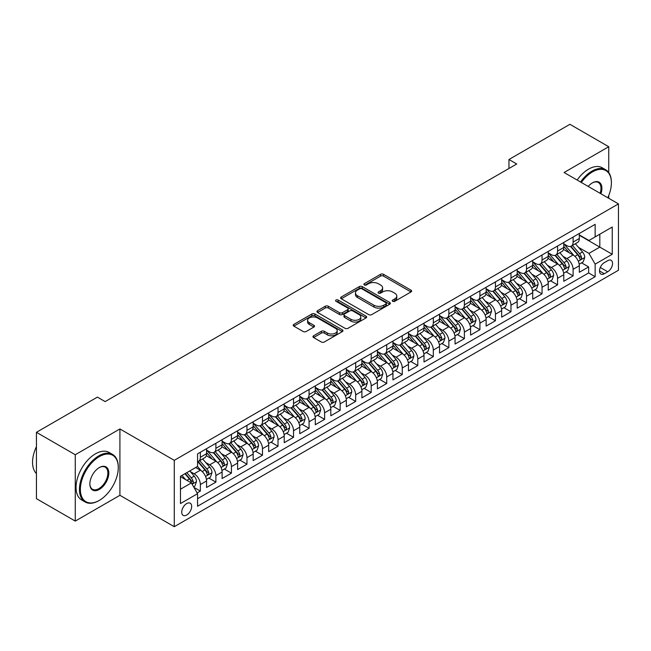 <?xml version="1.0" encoding="UTF-8"?>
<svg xmlns="http://www.w3.org/2000/svg" width="651" height="651" viewBox="0 0 651 651"><rect width="100%" height="100%" fill="white"/><g stroke="black" fill="none" stroke-linecap="round" stroke-linejoin="round"><path stroke-width="0.98" d="M392.675 301.291A1.505 0.871 0 0 0 394.807 301.291L411.009 291.941A2.156 1.245 0 0 0 411.635 291.062A2.156 1.245 0 0 0 411.009 290.183L383.569 274.34A2.156 1.245 0 0 0 380.518 274.34L364.324 283.69A1.505 0.871 0 0 0 363.876 284.308A1.505 0.871 0 0 0 364.324 284.926A1.505 0.871 0 0 0 366.456 284.926L368.547 283.714A6.901 3.979 0 0 1 378.304 283.714L380.591 285.032A6.901 3.979 0 0 1 382.617 287.848A6.901 3.979 0 0 1 380.591 290.663L378.5 291.876A1.505 0.871 0 0 0 378.06 292.494A1.505 0.871 0 0 0 378.5 293.105A1.505 0.871 0 0 0 380.632 293.105L382.731 291.9A6.901 3.979 0 0 1 392.488 291.9L394.775 293.219A6.901 3.979 0 0 1 396.793 296.034A6.901 3.979 0 0 1 394.775 298.85L392.675 300.062A1.505 0.871 0 0 0 392.236 300.681A1.505 0.871 0 0 0 392.675 301.291L392.675 300.062M186.691 515.031A7.031 4.061 120 0 0 191.288 508.838A7.031 4.061 120 0 0 190.206 503.207A7.031 4.061 120 0 0 186.691 503.557A7.031 4.061 120 0 0 182.101 509.749A7.031 4.061 120 0 0 183.175 515.38A7.031 4.061 120 0 0 186.691 515.031M313.595 335.77A2.156 1.245 0 0 0 312.96 336.657A2.156 1.245 0 0 0 313.595 337.535L321.293 341.978A2.156 1.245 0 0 0 324.344 341.978L342.328 331.595A2.156 1.245 0 0 0 342.963 330.708A2.156 1.245 0 0 0 342.328 329.829L314.889 313.985A2.156 1.245 0 0 0 311.845 313.985L293.853 324.377A2.156 1.245 0 0 0 293.219 325.256A2.156 1.245 0 0 0 293.853 326.135L303.154 331.505A2.156 1.245 0 0 0 306.198 331.505L313.896 327.062A2.156 1.245 0 0 0 314.531 326.175A2.156 1.245 0 0 0 313.896 325.297L309.29 322.636A5.769 3.328 0 0 1 307.597 320.284A5.769 3.328 0 0 1 311.162 317.208A5.769 3.328 0 0 1 317.444 317.924L335.509 328.356A5.769 3.328 0 0 1 337.202 330.708A5.769 3.328 0 0 1 333.637 333.784A5.769 3.328 0 0 1 327.355 333.068L324.344 331.326A2.156 1.245 0 0 0 321.293 331.326L313.595 335.77L313.595 337.535M119.914 428.952L75.264 454.732L36.432 432.313L36.432 498.666L75.264 521.085L119.914 495.305L174.273 526.692L174.273 460.338L119.914 428.952L119.914 495.305M608.742 172.564L608.742 146.727L564.091 172.507L618.45 203.893L174.273 460.338M608.742 146.727L569.918 124.308L508.96 159.503L508.96 168.471M36.432 432.313L97.39 397.118L105.153 401.602L516.723 163.987L508.96 159.503M368.702 314.604A2.156 1.245 0 0 0 371.754 314.604L389.737 304.22A2.156 1.245 0 0 0 390.372 303.342A2.156 1.245 0 0 0 389.737 302.463L362.298 286.619A2.156 1.245 0 0 0 359.254 286.619L341.262 297.002A2.156 1.245 0 0 0 340.636 297.881A2.156 1.245 0 0 0 341.262 298.76L368.702 314.604M336.608 301.616A1.505 0.871 0 0 1 338.138 301.836L338.138 300.038L366.033 316.142A2.156 1.245 0 0 1 366.668 317.029A2.156 1.245 0 0 1 366.033 317.908L348.049 328.291A2.156 1.245 0 0 1 344.997 328.291L317.558 312.447L317.558 310.69A2.156 1.245 0 0 0 316.923 311.569A2.156 1.245 0 0 0 317.558 312.447M317.558 310.69L325.256 306.247A2.156 1.245 0 0 1 328.307 306.247L339.431 312.667A2.156 1.245 0 0 0 342.483 312.667L347.593 309.721A2.156 1.245 0 0 0 348.22 308.843A2.156 1.245 0 0 0 347.593 307.964L336.006 301.275A1.505 0.871 0 0 1 335.566 300.656A1.505 0.871 0 0 1 336.494 299.851A1.505 0.871 0 0 1 338.138 300.038M197.139 492.953L200.362 491.09L193.917 487.371M190.247 471.536L194.144 473.79A8.789 5.07 60 0 1 200.362 484.547L206.57 480.959L206.57 487.501L215.888 482.122L208.825 478.046M205.781 462.568L209.679 464.822A8.789 5.07 60 0 1 215.888 475.58L222.105 471.991L222.105 478.542L231.422 473.155L224.359 469.078M221.307 453.601L225.213 455.855A8.789 5.07 60 0 1 231.422 466.612L237.631 463.024L237.631 469.574L246.957 464.196L239.885 460.111M236.842 444.633L240.74 446.887A8.789 5.07 60 0 1 246.957 457.645L253.166 454.056L253.166 460.607L262.483 455.228L255.42 451.143M252.368 435.665L256.274 437.92A8.789 5.07 60 0 1 262.483 448.677L268.692 445.089L268.692 451.639L278.018 446.26L270.946 442.175M267.903 426.698L271.801 428.952A8.789 5.07 60 0 1 278.018 439.71L284.227 436.129L284.227 442.672L293.544 437.293L286.481 433.208M283.437 417.739L287.335 419.985A8.789 5.07 60 0 1 293.544 430.742L299.761 427.162L299.761 433.704L309.079 428.325L302.007 424.249M298.964 408.771L302.861 411.017A8.789 5.07 60 0 1 309.079 421.783L315.287 418.194L315.287 424.737L324.605 419.358L317.542 415.281M314.498 399.804L318.396 402.049A8.789 5.07 60 0 1 324.605 412.815L330.822 409.227L330.822 415.769L340.139 410.39L333.068 406.314M330.024 390.836L333.922 393.09A8.789 5.07 60 0 1 340.139 403.848L346.348 400.259L346.348 406.802L355.666 401.423L348.602 397.346M345.559 381.868L349.457 384.123A8.789 5.07 60 0 1 355.666 394.88L361.883 391.292L361.883 397.842L371.2 392.455L364.137 388.378M361.085 372.901L364.983 375.155A8.789 5.07 60 0 1 371.2 385.913L377.409 382.324L377.409 388.875L386.727 383.496L379.663 379.411M376.62 363.933L380.518 366.188A8.789 5.07 60 0 1 386.727 376.945L392.944 373.357L392.944 379.907L402.261 374.528L395.198 370.443M392.146 354.966L396.052 357.22A8.789 5.07 60 0 1 402.261 367.978L408.47 364.389L408.47 370.94L417.796 365.561L410.724 361.476M407.681 345.998L411.578 348.252A8.789 5.07 60 0 1 417.796 359.01L424.004 355.43L424.004 361.972L433.322 356.593L426.259 352.508M423.207 337.039L427.113 339.285A8.789 5.07 60 0 1 433.322 350.043L439.539 346.462L439.539 353.005L448.856 347.626L441.785 343.549M438.741 328.071L442.639 330.317A8.789 5.07 60 0 1 448.856 341.083L455.065 337.495L455.065 344.037L464.383 338.658L457.319 334.581M454.276 319.104L458.174 321.35A8.789 5.07 60 0 1 464.383 332.116L470.6 328.527L470.6 335.07L479.917 329.691L472.846 325.614M469.802 310.136L473.7 312.382A8.789 5.07 60 0 1 479.917 323.148L486.126 319.56L486.126 326.102L495.444 320.723L488.38 316.646M485.337 301.169L489.235 303.423A8.789 5.07 60 0 1 495.444 314.181L501.661 310.592L501.661 317.143L510.978 311.756L503.907 307.679M500.863 292.201L504.761 294.455A8.789 5.07 60 0 1 510.978 305.213L517.187 301.625L517.187 308.175L526.504 302.788L519.441 298.711M516.398 283.234L520.295 285.488A8.789 5.07 60 0 1 526.504 296.246L532.721 292.657L532.721 299.208L542.039 293.829L534.976 289.744M531.924 274.266L535.83 276.52A8.789 5.07 60 0 1 542.039 287.278L548.248 283.69L548.248 290.24L557.565 284.861L550.502 280.776M547.458 265.299L551.356 267.553A8.789 5.07 60 0 1 557.565 278.311L563.782 274.73L563.782 281.273L573.1 275.894L573.1 269.343A8.789 5.07 -120 0 0 566.891 258.585L562.985 256.331M566.036 271.809L573.1 275.894M206.57 480.959A8.789 5.07 -120 0 0 200.362 470.201L195.699 467.508M222.105 471.991A8.789 5.07 -120 0 0 215.888 461.233L206.286 455.684M237.631 463.024A8.789 5.07 -120 0 0 231.422 452.266L221.82 446.724M253.166 454.056A8.789 5.07 -120 0 0 246.957 443.298L237.346 437.757M268.692 445.089A8.789 5.07 -120 0 0 262.483 434.331L252.881 428.789M284.227 436.129A8.789 5.07 -120 0 0 278.018 425.363L268.407 419.822M299.761 427.162A8.789 5.07 -120 0 0 293.544 416.396L283.942 410.854M315.287 418.194A8.789 5.07 -120 0 0 309.079 407.436L299.468 401.887M330.822 409.227A8.789 5.07 -120 0 0 324.605 398.469L315.003 392.919M346.348 400.259A8.789 5.07 -120 0 0 340.139 389.501L330.537 383.952M361.883 391.292A8.789 5.07 -120 0 0 355.666 380.534L346.063 374.984M377.409 382.324A8.789 5.07 -120 0 0 371.2 371.566L361.598 366.025M392.944 373.357A8.789 5.07 -120 0 0 386.727 362.599L377.124 357.057M408.47 364.389A8.789 5.07 -120 0 0 402.261 353.631L392.659 348.09M424.004 355.43A8.789 5.07 -120 0 0 417.796 344.664L408.185 339.122M439.539 346.462A8.789 5.07 -120 0 0 433.322 335.696L423.72 330.155M455.065 337.495A8.789 5.07 -120 0 0 448.856 326.737L439.246 321.187M470.6 328.527A8.789 5.07 -120 0 0 464.383 317.769L454.78 312.22M486.126 319.56A8.789 5.07 -120 0 0 479.917 308.802L470.307 303.252M501.661 310.592A8.789 5.07 -120 0 0 495.444 299.834L485.841 294.285M517.187 301.625A8.789 5.07 -120 0 0 510.978 290.867L501.376 285.325M532.721 292.657A8.789 5.07 -120 0 0 526.504 281.899L516.902 276.358M548.248 283.69A8.789 5.07 -120 0 0 542.039 272.932L532.437 267.39M563.782 274.73A8.789 5.07 -120 0 0 557.565 263.964L547.963 258.423M607.733 260.652L604.315 262.622A6.811 3.93 120 0 0 599.872 268.619A6.811 3.93 120 0 0 600.914 274.079A6.811 3.93 120 0 0 604.315 273.737L607.733 271.768A6.811 3.93 120 0 0 612.184 265.771A6.811 3.93 120 0 0 611.134 260.31A6.811 3.93 120 0 0 607.733 260.652M174.273 526.692L618.45 270.246L618.45 203.893M180.482 489.21L191.353 482.928L197.562 493.694L197.562 506.242L595.152 276.699L595.152 264.143L588.943 253.385L578.519 247.372M197.562 493.694L180.482 503.557L180.482 476.296L197.562 466.433L197.562 453.877L595.152 224.335L595.152 236.891L612.241 227.02L612.241 254.281L595.152 264.143M206.57 450.118L209.679 451.908A8.789 5.07 60 0 0 214.073 452.339L220.282 448.759A8.789 5.07 -120 0 0 222.105 444.731L222.105 439.71M222.105 441.15L225.213 442.94A8.789 5.07 60 0 0 229.6 443.372L235.817 439.791A8.789 5.07 -120 0 0 237.631 435.763L237.631 430.742M237.631 432.183L240.74 433.973A8.789 5.07 60 0 0 245.134 434.412L251.343 430.824A8.789 5.07 -120 0 0 253.166 426.804L253.166 421.783M253.166 423.215L256.274 425.005A8.789 5.07 60 0 0 260.66 425.445L266.877 421.856A8.789 5.07 -120 0 0 268.692 417.836L268.692 412.815M268.692 414.248L271.801 416.038A8.789 5.07 60 0 0 276.195 416.477L282.404 412.889A8.789 5.07 -120 0 0 284.227 408.869L284.227 403.848M284.227 405.28L287.335 407.07A8.789 5.07 60 0 0 291.729 407.51L297.938 403.921A8.789 5.07 -120 0 0 299.761 399.901L299.761 394.88M299.761 396.313L302.861 398.111A8.789 5.07 60 0 0 307.256 398.542L313.473 394.954A8.789 5.07 -120 0 0 315.287 390.934L315.287 385.913M315.287 387.345L318.396 389.143A8.789 5.07 60 0 0 322.79 389.575L328.999 385.986A8.789 5.07 -120 0 0 330.822 381.966L330.822 376.945M330.822 378.377L333.922 380.176A8.789 5.07 60 0 0 338.317 380.607L344.534 377.019A8.789 5.07 -120 0 0 346.348 372.999L346.348 367.978M346.348 369.41L349.457 371.208A8.789 5.07 60 0 0 353.851 371.64L360.06 368.059A8.789 5.07 -120 0 0 361.883 364.031L361.883 359.01M361.883 360.451L364.983 362.241A8.789 5.07 60 0 0 369.377 362.672L375.594 359.092A8.789 5.07 -120 0 0 377.409 355.064L377.409 350.043M377.409 351.483L380.518 353.273A8.789 5.07 60 0 0 384.912 353.713L391.121 350.124A8.789 5.07 -120 0 0 392.944 346.104L392.944 341.075M392.944 342.516L396.052 344.306A8.789 5.07 60 0 0 400.438 344.745L406.655 341.157A8.789 5.07 -120 0 0 408.47 337.137L408.47 332.116M408.47 333.548L411.578 335.338A8.789 5.07 60 0 0 415.973 335.778L422.182 332.189A8.789 5.07 -120 0 0 424.004 328.169L424.004 323.148M424.004 324.58L427.113 326.371A8.789 5.07 60 0 0 431.499 326.81L437.716 323.221A8.789 5.07 -120 0 0 439.539 319.202L439.539 314.181M439.539 315.613L442.639 317.411A8.789 5.07 60 0 0 447.034 317.843L453.242 314.254A8.789 5.07 -120 0 0 455.065 310.234L455.065 305.213M455.065 306.645L458.174 308.444A8.789 5.07 60 0 0 462.568 308.875L468.777 305.286A8.789 5.07 -120 0 0 470.6 301.267L470.6 296.246M470.6 297.678L473.7 299.476A8.789 5.07 60 0 0 478.094 299.908L484.311 296.319A8.789 5.07 -120 0 0 486.126 292.299L486.126 287.278M486.126 288.71L489.235 290.509A8.789 5.07 60 0 0 493.629 290.94L499.838 287.36A8.789 5.07 -120 0 0 501.661 283.331L501.661 278.311M501.661 279.751L504.761 281.541A8.789 5.07 60 0 0 509.155 281.973L515.372 278.392A8.789 5.07 -120 0 0 517.187 274.364L517.187 269.343M517.187 270.783L520.295 272.574A8.789 5.07 60 0 0 524.69 273.013L530.899 269.424A8.789 5.07 -120 0 0 532.721 265.405L532.721 260.376M532.721 261.816L535.83 263.606A8.789 5.07 60 0 0 540.216 264.046L546.433 260.457A8.789 5.07 -120 0 0 548.248 256.437L548.248 251.416M548.248 252.848L551.356 254.639A8.789 5.07 60 0 0 555.751 255.078L561.959 251.489A8.789 5.07 -120 0 0 563.782 247.47L563.782 242.449M197.562 498.715L588.634 272.932L588.634 266.926L579.309 272.305L579.309 265.763A8.789 5.07 -120 0 0 573.1 254.997L563.497 249.455M563.782 243.881L566.891 245.671A8.789 5.07 -120 0 0 571.277 246.111A8.789 5.07 -120 0 0 573.1 242.091L573.1 237.07M571.277 246.111L577.494 242.522A8.789 5.07 -120 0 0 579.309 238.502L579.309 233.481M200.362 452.266L200.362 457.287A8.789 5.07 60 0 1 198.539 461.307A8.789 5.07 60 0 1 197.562 461.665M198.539 461.307L204.756 457.718A8.789 5.07 -120 0 0 206.57 453.698L206.57 448.677M215.888 443.298L215.888 448.319A8.789 5.07 60 0 1 214.073 452.339M231.422 434.331L231.422 439.352A8.789 5.07 60 0 1 229.6 443.372M246.957 425.363L246.957 430.384A8.789 5.07 60 0 1 245.134 434.412M262.483 416.396L262.483 421.417A8.789 5.07 60 0 1 260.66 425.445M278.018 407.428L278.018 412.457A8.789 5.07 60 0 1 276.195 416.477M293.544 398.469L293.544 403.49A8.789 5.07 60 0 1 291.729 407.51M309.079 389.501L309.079 394.522A8.789 5.07 60 0 1 307.256 398.542M324.605 380.534L324.605 385.555A8.789 5.07 60 0 1 322.79 389.575M340.139 371.566L340.139 376.587A8.789 5.07 60 0 1 338.317 380.607M355.666 362.599L355.666 367.62A8.789 5.07 60 0 1 353.851 371.64M371.2 353.631L371.2 358.652A8.789 5.07 60 0 1 369.377 362.672M386.727 344.664L386.727 349.685A8.789 5.07 60 0 1 384.912 353.713M402.261 335.696L402.261 340.717A8.789 5.07 60 0 1 400.438 344.745M417.796 326.729L417.796 331.758A8.789 5.07 60 0 1 415.973 335.778M433.322 317.769L433.322 322.79A8.789 5.07 60 0 1 431.499 326.81M448.856 308.802L448.856 313.823A8.789 5.07 60 0 1 447.034 317.843M464.383 299.834L464.383 304.855A8.789 5.07 60 0 1 462.568 308.875M479.917 290.867L479.917 295.888A8.789 5.07 60 0 1 478.094 299.908M495.444 281.899L495.444 286.92A8.789 5.07 60 0 1 493.629 290.94M510.978 272.932L510.978 277.953A8.789 5.07 60 0 1 509.155 281.973M526.504 263.964L526.504 268.985A8.789 5.07 60 0 1 524.69 273.013M542.039 254.997L542.039 260.018A8.789 5.07 60 0 1 540.216 264.046M557.565 246.029L557.565 251.058A8.789 5.07 60 0 1 555.751 255.078M557.565 278.311L557.565 284.861M542.039 287.278L542.039 293.829M526.504 296.246L526.504 302.788M510.978 305.213L510.978 311.756M495.444 314.181L495.444 320.723M479.917 323.148L479.917 329.691M464.383 332.116L464.383 338.658M448.856 341.083L448.856 347.626M433.322 350.043L433.322 356.593M417.796 359.01L417.796 365.561M402.261 367.978L402.261 374.528M386.727 376.945L386.727 383.496M371.2 385.913L371.2 392.455M355.666 394.88L355.666 401.423M340.139 403.848L340.139 410.39M324.605 412.815L324.605 419.358M309.079 421.783L309.079 428.325M293.544 430.742L293.544 437.293M278.018 439.71L278.018 446.26M262.483 448.677L262.483 455.228M246.957 457.645L246.957 464.196M231.422 466.612L231.422 473.155M215.888 475.58L215.888 482.122M200.362 484.547L200.362 491.09M191.353 482.928L180.482 476.654M588.943 253.385L599.815 247.111L599.815 234.197L612.241 227.02M579.309 235.271L612.241 254.281M579.309 234.913L588.943 240.471L595.152 236.891M608.742 198.286L608.742 195.528M75.264 454.732L75.264 521.085M581.563 262.849L588.634 266.926M588.634 272.932L595.152 276.699M393.277 301.503L394.775 300.648A6.901 3.979 0 0 0 396.793 297.824L396.793 296.034M382.617 287.848L382.617 289.646A6.901 3.979 0 0 1 380.591 292.462L379.102 293.324M410.976 291.957L383.569 276.13A2.156 1.245 0 0 0 380.518 276.13L364.926 285.138M389.713 304.237L362.298 288.409A2.156 1.245 0 0 0 359.254 288.409L341.295 298.776M385.929 303.952A1.505 0.871 0 0 0 386.368 303.342A1.505 0.871 0 0 0 385.929 302.723L361.842 288.816A1.505 0.871 0 0 0 359.71 288.816L357.497 290.094A6.901 3.979 0 0 0 355.479 292.909A6.901 3.979 0 0 0 357.497 295.725L373.967 305.229A6.901 3.979 0 0 0 383.716 305.229L385.929 303.952L385.929 305.75A1.505 0.871 0 0 0 386.368 305.132L386.368 303.342M355.479 292.909L355.479 294.7A6.901 3.979 0 0 0 357.497 297.523L357.497 295.725M385.929 305.75L383.716 307.028A6.901 3.979 0 0 1 373.967 307.028L357.497 297.523M317.59 312.464L325.256 308.037L325.256 306.247M348.22 308.843L348.22 310.633A2.156 1.245 0 0 1 347.593 311.512L342.483 314.466A2.156 1.245 0 0 1 339.431 314.466L328.307 308.037A2.156 1.245 0 0 0 325.256 308.037M338.138 301.836L366.008 317.924M350.979 319.34A5.769 3.328 0 0 0 357.269 320.056A5.769 3.328 0 0 0 360.825 316.98A5.769 3.328 0 0 0 359.14 314.628L352.777 310.95A2.156 1.245 0 0 0 349.725 310.95L344.615 313.904A2.156 1.245 0 0 0 343.988 314.783A2.156 1.245 0 0 0 344.615 315.662L350.979 319.34L350.979 321.13A5.769 3.328 0 0 0 357.269 321.854A5.769 3.328 0 0 0 360.825 318.778L360.825 316.98M343.988 314.783L343.988 316.573A2.156 1.245 0 0 0 344.615 317.452L344.615 315.662M350.979 321.13L344.615 317.452M337.202 330.708L337.202 332.506A5.769 3.328 0 0 1 333.637 335.582A5.769 3.328 0 0 1 327.355 334.858L324.344 333.125A2.156 1.245 0 0 0 321.293 333.125L313.619 337.552M307.597 320.284L307.597 322.074A5.769 3.328 0 0 0 309.29 324.426L309.29 322.636M313.872 327.079L309.29 324.426M342.304 331.611L314.889 315.784A2.156 1.245 0 0 0 311.845 315.784L293.878 326.151M579.178 264.225L583.198 261.905L584.744 257.422A5.818 3.361 -120 0 0 582.482 251.953L575.386 243.743M573.962 255.566L565.548 245.826A16.804 9.7 -120 0 0 563.782 243.979M569.348 252.832L564.645 247.38A13.948 8.056 -120 0 0 563.782 246.444M570.488 246.428L577.665 254.736A5.818 3.361 60 0 1 579.74 258.748C580.619 259.912 581.237 259.554 581.603 257.666A5.818 3.361 -120 0 0 579.528 253.662L572.432 245.443M570.911 246.29L578.625 255.216A2.962 1.709 60 0 1 579.374 256.38L581.603 257.666M579.74 258.748L580.163 259.432M607.798 197.741A26.797 15.469 120 0 0 611.387 182.866A26.797 15.469 120 0 0 592.434 171.921A26.797 15.469 120 0 0 581.343 182.467M580.546 182.003A27.456 15.852 -60 0 1 591.971 171.115A27.456 15.852 -60 0 1 605.699 169.756A27.456 15.852 -60 0 1 611.387 182.329A27.456 15.852 -60 0 1 611.379 182.597M588.219 186.438A13.394 7.739 -60 0 1 592.434 182.866L592.434 182.866A13.394 7.739 -60 0 1 600.922 193.77M577.128 180.034A27.456 15.852 -60 0 1 588.553 169.146A27.456 15.852 -60 0 1 602.281 167.787L605.699 169.756M600.108 193.298A12.735 7.356 120 0 0 598.342 182.5A12.735 7.356 120 0 0 592.198 183.004M98.871 500.643L99.334 500.375A26.797 15.469 120 0 0 118.279 467.556A26.797 15.469 120 0 0 99.334 456.611A26.797 15.469 120 0 0 80.382 489.43A26.797 15.469 120 0 0 99.334 500.375L98.871 500.643A27.456 15.852 -60 0 1 85.143 502.002A27.456 15.852 -60 0 1 80.927 479.999A27.456 15.852 -60 0 1 98.871 455.806A27.456 15.852 -60 0 1 112.59 454.447A27.456 15.852 -60 0 1 118.279 467.019A27.456 15.852 -60 0 1 118.279 467.288M99.334 489.43A13.394 7.739 -60 0 1 89.862 483.962A13.394 7.739 -60 0 1 99.334 467.556L99.334 467.556A13.394 7.739 -60 0 1 108.807 473.025A13.394 7.739 -60 0 1 99.334 489.43M89.862 483.685A12.735 7.356 120 0 0 92.499 489.259A12.735 7.356 120 0 0 98.871 488.624A12.735 7.356 120 0 0 107.187 477.403A12.735 7.356 120 0 0 105.234 467.19A12.735 7.356 120 0 0 99.098 467.695M85.143 502.002L81.725 500.025A27.456 15.852 -60 0 1 77.518 478.029A27.456 15.852 -60 0 1 95.453 453.837A27.456 15.852 -60 0 1 109.181 452.478L112.59 454.447M36.432 473.562A27.456 15.852 -60 0 1 36.432 446.659M563.652 273.184L567.664 270.873L569.218 266.389A5.818 3.361 -120 0 0 566.948 260.921L559.852 252.71M558.436 264.534L550.014 254.793A16.804 9.7 -120 0 0 548.248 252.946M553.814 261.8L549.11 256.348A13.948 8.056 -120 0 0 548.248 255.412M554.961 255.395L562.138 263.704A5.818 3.361 60 0 1 564.214 267.707C565.084 268.879 565.703 268.521 566.077 266.633A5.818 3.361 -120 0 0 564.002 262.63L556.906 254.411M555.376 255.257L563.091 264.184A2.962 1.709 60 0 1 563.839 265.348L566.077 266.633M564.214 267.707L564.637 268.399M548.118 282.152L552.129 279.84L553.684 275.357A5.818 3.361 -120 0 0 551.421 269.888L544.326 261.669M542.901 273.501L534.487 263.761A16.804 9.7 -120 0 0 532.721 261.914M538.287 270.767L533.576 265.315A13.948 8.056 -120 0 0 532.721 264.379M539.427 264.355L546.604 272.671A5.818 3.361 60 0 1 548.679 276.675C549.558 277.847 550.176 277.489 550.543 275.601A5.818 3.361 -120 0 0 548.467 271.589L541.372 263.378M539.85 264.225L547.564 273.151A2.962 1.709 60 0 1 548.313 274.315L550.543 275.601M548.679 276.675L549.102 277.367M532.591 291.119L536.603 288.808L538.157 284.324A5.818 3.361 -120 0 0 535.887 278.856L528.791 270.637M527.367 282.469L518.953 272.728A16.804 9.7 -120 0 0 517.187 270.881M522.753 279.735L518.05 274.283A13.948 8.056 -120 0 0 517.187 273.347M523.9 273.322L531.078 281.639A5.818 3.361 60 0 1 533.153 285.643C534.023 286.814 534.642 286.456 535.016 284.568A5.818 3.361 -120 0 0 532.941 280.557L525.845 272.346M524.315 273.192L532.03 282.119A2.962 1.709 60 0 1 532.778 283.275L535.016 284.568M533.153 285.643L533.576 286.334M517.057 300.087L521.069 297.767L522.623 293.284A5.818 3.361 -120 0 0 520.361 287.823L513.265 279.605M511.841 291.436L503.426 281.688A16.804 9.7 -120 0 0 501.661 279.84M507.227 288.702L502.515 283.25A13.948 8.056 -120 0 0 501.661 282.314M508.366 282.29L515.543 290.598A5.818 3.361 60 0 1 517.618 294.61C518.489 295.782 519.116 295.424 519.482 293.536A5.818 3.361 -120 0 0 517.407 289.524L510.311 281.313M508.789 282.16L516.503 291.087A2.962 1.709 60 0 1 517.244 292.242L519.482 293.536M517.618 294.61L518.041 295.302M501.53 309.054L505.542 306.735L507.096 302.251A5.818 3.361 -120 0 0 504.826 296.791L497.73 288.572M496.306 300.404L487.892 290.655A16.804 9.7 -120 0 0 486.126 288.808M491.692 297.67L486.989 292.218A13.948 8.056 -120 0 0 486.126 291.282M492.831 291.257L500.009 299.566A5.818 3.361 60 0 1 502.084 303.578C502.963 304.749 503.581 304.391 503.947 302.503A5.818 3.361 -120 0 0 501.872 298.492L494.776 290.273M493.255 291.119L500.969 300.054A2.962 1.709 60 0 1 501.718 301.21L503.947 302.503M502.084 303.578L502.507 304.269M485.996 318.022L490.008 315.702L491.562 311.219A5.818 3.361 -120 0 0 489.3 305.758L482.204 297.54M480.78 309.371L472.366 299.623A16.804 9.7 -120 0 0 470.6 297.776M476.166 306.637L471.454 301.185A13.948 8.056 -120 0 0 470.6 300.249M477.305 300.225L484.482 308.533A5.818 3.361 60 0 1 486.557 312.545C487.428 313.717 488.055 313.359 488.421 311.471A5.818 3.361 -120 0 0 486.346 307.459L479.25 299.24M477.728 300.087L485.434 309.022A2.962 1.709 60 0 1 486.183 310.177L488.421 311.471M486.557 312.545L486.981 313.237M470.47 326.989L474.481 324.67L476.036 320.186A5.818 3.361 -120 0 0 473.765 314.726L466.669 306.507M465.245 318.331L456.831 308.59A16.804 9.7 -120 0 0 455.065 306.743M460.631 315.597L455.928 310.153A13.948 8.056 -120 0 0 455.065 309.217M461.771 309.192L468.948 317.501A5.818 3.361 60 0 1 471.023 321.513C471.902 322.684 472.52 322.326 472.886 320.438A5.818 3.361 -120 0 0 470.811 316.427L463.715 308.208M462.194 309.054L469.908 317.989A2.962 1.709 60 0 1 470.657 319.145L472.886 320.438M471.023 321.513L471.446 322.204M454.935 335.957L458.947 333.637L460.501 329.154A5.818 3.361 -120 0 0 458.231 323.685L451.135 315.475M449.719 327.298L441.305 317.558A16.804 9.7 -120 0 0 439.539 315.711M445.105 324.564L440.393 319.12A13.948 8.056 -120 0 0 439.539 318.176M446.244 318.16L453.422 326.468A5.818 3.361 60 0 1 455.497 330.48C456.367 331.652 456.994 331.286 457.36 329.398A5.818 3.361 -120 0 0 455.285 325.394L448.189 317.175M446.667 318.022L454.374 326.948A2.962 1.709 60 0 1 455.122 328.112L457.36 329.398M455.497 330.48L455.92 331.172M439.401 344.924L443.421 342.605L444.967 338.121A5.818 3.361 -120 0 0 442.704 332.653L435.609 324.442M434.184 336.266L425.77 326.525A16.804 9.7 -120 0 0 424.004 324.678M429.57 333.532L424.867 328.08A13.948 8.056 -120 0 0 424.004 327.144M430.71 327.127L437.887 335.436A5.818 3.361 60 0 1 439.962 339.448C440.841 340.611 441.459 340.253 441.826 338.365A5.818 3.361 -120 0 0 439.75 334.362L432.655 326.143M431.133 326.989L438.847 335.916A2.962 1.709 60 0 1 439.596 337.08L441.826 338.365M439.962 339.448L440.385 340.131M423.874 353.892L427.886 351.573L429.44 347.089A5.818 3.361 -120 0 0 427.17 341.62L420.074 333.41M418.658 345.233L410.236 335.493A16.804 9.7 -120 0 0 408.47 333.646M414.036 342.499L409.333 337.047A13.948 8.056 -120 0 0 408.47 336.111M415.183 336.095L422.361 344.403A5.818 3.361 60 0 1 424.436 348.407C425.306 349.579 425.933 349.221 426.299 347.333A5.818 3.361 -120 0 0 424.224 343.329L417.128 335.11M415.607 335.957L423.313 344.884A2.962 1.709 60 0 1 424.061 346.047L426.299 347.333M424.436 348.407L424.859 349.099M408.34 362.851L412.36 360.54L413.906 356.056A5.818 3.361 -120 0 0 411.644 350.588L404.548 342.369M403.124 354.201L394.709 344.46A16.804 9.7 -120 0 0 392.944 342.613M398.51 351.467L393.798 346.015A13.948 8.056 -120 0 0 392.944 345.079M399.649 345.054L406.826 353.371A5.818 3.361 60 0 1 408.901 357.375C409.78 358.546 410.399 358.188 410.765 356.3A5.818 3.361 -120 0 0 408.69 352.289L401.594 344.078M400.072 344.924L407.786 353.851A2.962 1.709 60 0 1 408.535 355.015L410.765 356.3M408.901 357.375L409.324 358.066M392.813 371.819L396.825 369.508L398.379 365.024A5.818 3.361 -120 0 0 396.109 359.555L389.013 351.337M387.597 363.168L379.175 353.428A16.804 9.7 -120 0 0 377.409 351.581M382.975 360.434L378.272 354.982A13.948 8.056 -120 0 0 377.409 354.046M384.123 354.022L391.3 362.338A5.818 3.361 60 0 1 393.375 366.342C394.246 367.514 394.864 367.156 395.238 365.268A5.818 3.361 -120 0 0 393.163 361.256L386.067 353.045M384.538 353.892L392.252 362.819A2.962 1.709 60 0 1 393.001 363.974L395.238 365.268M393.375 366.342L393.798 367.034M377.279 380.786L381.291 378.467L382.845 373.983A5.818 3.361 -120 0 0 380.583 368.523L373.487 360.304M372.063 372.136L363.649 362.387A16.804 9.7 -120 0 0 361.883 360.54M367.449 369.402L362.737 363.95A13.948 8.056 -120 0 0 361.883 363.014M368.588 362.989L375.765 371.298A5.818 3.361 60 0 1 377.84 375.31C378.719 376.481 379.338 376.123 379.704 374.235A5.818 3.361 -120 0 0 377.629 370.224L370.533 362.013M369.011 362.859L376.726 371.786A2.962 1.709 60 0 1 377.466 372.942L379.704 374.235M377.84 375.31L378.264 376.001M361.753 389.754L365.764 387.435L367.319 382.951A5.818 3.361 -120 0 0 365.048 377.49L357.952 369.272M356.528 381.104L348.114 371.355A16.804 9.7 -120 0 0 346.348 369.508M351.914 378.369L347.211 372.917A13.948 8.056 -120 0 0 346.348 371.981M353.054 371.957L360.239 380.265A5.818 3.361 60 0 1 362.314 384.277C363.185 385.449 363.803 385.091 364.178 383.203A5.818 3.361 -120 0 0 362.102 379.191L355.007 370.98M353.477 371.819L361.191 380.754A2.962 1.709 60 0 1 361.94 381.909L364.178 383.203M362.314 384.277L362.737 384.969M346.218 398.721L350.23 396.402L351.784 391.918A5.818 3.361 -120 0 0 349.522 386.458L342.426 378.239M341.002 390.071L332.588 380.322A16.804 9.7 -120 0 0 330.822 378.475M336.388 387.337L331.676 381.885A13.948 8.056 -120 0 0 330.822 380.949M337.527 380.925L344.704 389.233A5.818 3.361 60 0 1 346.78 393.245C347.65 394.416 348.277 394.058 348.643 392.171A5.818 3.361 -120 0 0 346.568 388.159L339.472 379.94M337.95 380.786L345.665 389.721A2.962 1.709 60 0 1 346.405 390.877L348.643 392.171M346.78 393.245L347.203 393.936M330.692 407.689L334.704 405.37L336.258 400.886A5.818 3.361 -120 0 0 333.987 395.426L326.892 387.207M325.467 399.03L317.053 389.29A16.804 9.7 -120 0 0 315.287 387.443M320.853 396.296L316.15 390.852A13.948 8.056 -120 0 0 315.287 389.916M321.993 389.892L329.17 398.2A5.818 3.361 60 0 1 331.245 402.212C332.124 403.384 332.742 403.026 333.109 401.138A5.818 3.361 -120 0 0 331.034 397.126L323.938 388.907M322.416 389.754L330.13 398.689A2.962 1.709 60 0 1 330.879 399.844L333.109 401.138M331.245 402.212L331.668 402.904M315.157 416.656L319.169 414.337L320.723 409.853A5.818 3.361 -120 0 0 318.461 404.385L311.357 396.174M309.941 407.998L301.527 398.257A16.804 9.7 -120 0 0 299.761 396.41M305.327 405.264L300.616 399.82A13.948 8.056 -120 0 0 299.761 398.876M306.466 398.86L313.644 407.168A5.818 3.361 60 0 1 315.719 411.18C316.589 412.352 317.216 411.985 317.582 410.106A5.818 3.361 -120 0 0 315.507 406.094L308.411 397.875M306.89 398.721L314.596 407.648A2.962 1.709 60 0 1 315.344 408.812L317.582 410.106M315.719 411.18L316.142 411.871M299.631 425.624L303.643 423.305L305.189 418.821A5.818 3.361 -120 0 0 302.927 413.352L295.831 405.142M294.407 416.965L285.992 407.225A16.804 9.7 -120 0 0 284.227 405.378M289.793 414.231L285.089 408.787A13.948 8.056 -120 0 0 284.227 407.843M290.932 407.827L298.109 416.135A5.818 3.361 60 0 1 300.184 420.147C301.063 421.311 301.682 420.953 302.048 419.065A5.818 3.361 -120 0 0 299.973 415.061L292.877 406.842M291.355 407.689L299.069 416.616A2.962 1.709 60 0 1 299.818 417.779L302.048 419.065M300.184 420.147L300.607 420.831M284.096 434.591L288.108 432.272L289.662 427.788A5.818 3.361 -120 0 0 287.392 422.32L280.296 414.109M278.88 425.933L270.466 416.192A16.804 9.7 -120 0 0 268.692 414.345M274.266 423.199L269.555 417.747A13.948 8.056 -120 0 0 268.692 416.811M275.406 416.795L282.583 425.103A5.818 3.361 60 0 1 284.658 429.115C285.529 430.278 286.155 429.92 286.521 428.032A5.818 3.361 -120 0 0 284.446 424.029L277.35 415.81M275.829 416.656L283.535 425.583A2.962 1.709 60 0 1 284.284 426.747L286.521 428.032M284.658 429.115L285.081 429.798M268.562 443.551L272.582 441.24L274.128 436.756A5.818 3.361 -120 0 0 271.866 431.287L264.77 423.069M263.346 434.901L254.932 425.16A16.804 9.7 -120 0 0 253.166 423.313M258.732 432.166L254.028 426.714A13.948 8.056 -120 0 0 253.166 425.778M259.871 425.754L267.048 434.071A5.818 3.361 60 0 1 269.123 438.074C270.002 439.246 270.621 438.888 270.987 437A5.818 3.361 -120 0 0 268.912 432.988L261.816 424.777M260.294 425.624L268.009 434.551A2.962 1.709 60 0 1 268.757 435.714L270.987 437M269.123 438.074L269.547 438.766M253.036 452.518L257.047 450.207L258.602 445.723A5.818 3.361 -120 0 0 256.331 440.255L249.235 432.036M247.819 443.868L239.397 434.127A16.804 9.7 -120 0 0 237.631 432.28M243.197 441.134L238.494 435.682A13.948 8.056 -120 0 0 237.631 434.746M244.345 434.722L251.522 443.038A5.818 3.361 60 0 1 253.597 447.042C254.468 448.213 255.094 447.855 255.461 445.968A5.818 3.361 -120 0 0 253.385 441.956L246.29 433.745M244.768 434.591L252.474 443.518A2.962 1.709 60 0 1 253.223 444.682L255.461 445.968M253.597 447.042L254.02 447.733M237.501 461.486L241.521 459.167L243.067 454.683A5.818 3.361 -120 0 0 240.805 449.223L233.709 441.004M232.285 452.836L223.871 443.087A16.804 9.7 -120 0 0 222.105 441.24M227.671 450.101L222.959 444.649A13.948 8.056 -120 0 0 222.105 443.713M228.81 443.689L235.987 451.997A5.818 3.361 60 0 1 238.063 456.009C238.941 457.181 239.56 456.823 239.926 454.935A5.818 3.361 -120 0 0 237.851 450.923L230.755 442.713M229.233 443.559L236.948 452.486A2.962 1.709 60 0 1 237.696 453.641L239.926 454.935M238.063 456.009L238.486 456.701M221.975 470.453L225.987 468.134L227.541 463.65A5.818 3.361 -120 0 0 225.27 458.19L218.175 449.971M216.75 461.803L208.336 452.054A16.804 9.7 -120 0 0 206.57 450.207M212.136 459.069L207.433 453.617A13.948 8.056 -120 0 0 206.57 452.681M213.284 452.657L220.461 460.965A5.818 3.361 60 0 1 222.536 464.977C223.407 466.149 224.025 465.79 224.4 463.903A5.818 3.361 -120 0 0 222.325 459.891L215.229 451.68M213.699 452.518L221.413 461.453A2.962 1.709 60 0 1 222.162 462.609L224.4 463.903M222.536 464.977L222.959 465.668M206.44 479.421L210.452 477.102L212.006 472.618A5.818 3.361 -120 0 0 209.744 467.158L202.648 458.939M201.224 470.771L197.505 466.466M196.61 468.036L196.008 467.337M197.749 461.624L204.927 469.932A5.818 3.361 60 0 1 207.002 473.944C207.881 475.116 208.499 474.758 208.865 472.87A5.818 3.361 -120 0 0 206.79 468.858L199.694 460.639M198.173 461.486L205.887 470.421A2.962 1.709 60 0 1 206.627 471.576L208.865 472.87M207.002 473.944L207.425 474.636M193.607 486.834L194.926 486.069L196.48 481.585A5.818 3.361 -120 0 0 194.21 476.125L189.742 470.95M185.576 479.592L181.979 475.433M181.076 476.996L180.482 476.312M184.925 473.725L189.392 478.9A5.818 3.361 60 0 1 191.467 482.912C192.346 484.084 192.965 483.726 193.339 481.838A5.818 3.361 -120 0 0 191.256 477.826L186.788 472.65M185.291 473.521L190.352 479.388A2.962 1.709 60 0 1 191.101 480.544L193.339 481.838M191.467 482.912L191.899 483.603M194.144 473.79L200.362 470.201M209.679 464.822L215.888 461.233M225.213 455.855L231.422 452.266M240.74 446.887L246.957 443.298M256.274 437.92L262.483 434.331M271.801 428.952L278.018 425.363M287.335 419.985L293.544 416.396M302.861 411.017L309.079 407.436M318.396 402.049L324.605 398.469M333.922 393.09L340.139 389.501M349.457 384.123L355.666 380.534M364.983 375.155L371.2 371.566M380.518 366.188L386.727 362.599M396.052 357.22L402.261 353.631M411.578 348.252L417.796 344.664M427.113 339.285L433.322 335.696M442.639 330.317L448.856 326.737M458.174 321.35L464.383 317.769M473.7 312.382L479.917 308.802M489.235 303.423L495.444 299.834M504.761 294.455L510.978 290.867M520.295 285.488L526.504 281.899M535.83 276.52L542.039 272.932M551.356 267.553L557.565 263.964M566.891 258.585L573.1 254.997M573.1 242.091L579.309 238.502M200.362 457.287L206.57 453.698M215.888 448.319L222.105 444.731M231.422 439.352L237.631 435.763M246.957 430.384L253.166 426.804M262.483 421.417L268.692 417.836M278.018 412.457L284.227 408.869M293.544 403.49L299.761 399.901M309.079 394.522L315.287 390.934M324.605 385.555L330.822 381.966M340.139 376.587L346.348 372.999M355.666 367.62L361.883 364.031M371.2 358.652L377.409 355.064M386.727 349.685L392.944 346.104M402.261 340.717L408.47 337.137M417.796 331.758L424.004 328.169M433.322 322.79L439.539 319.202M448.856 313.823L455.065 310.234M464.383 304.855L470.6 301.267M479.917 295.888L486.126 292.299M495.444 286.92L501.661 283.331M510.978 277.953L517.187 274.364M526.504 268.985L532.721 265.405M542.039 260.018L548.248 256.437M557.565 251.058L563.782 247.47M573.1 269.343L579.309 265.763M600.287 267.471L607.733 271.768M599.506 270.962L604.315 273.737M394.775 300.648L394.775 298.85M378.5 293.105L378.5 291.876M380.591 292.462L380.591 290.663M364.324 284.926L364.324 283.69M380.518 276.13L380.518 274.34M383.569 276.13L383.569 274.34M411.009 291.941L411.009 290.183M341.262 298.76L341.262 297.002M359.254 288.409L359.254 286.619M362.298 288.409L362.298 286.619M389.737 304.22L389.737 302.463M373.967 307.028L373.967 305.229M383.716 307.028L383.716 305.229M328.307 308.037L328.307 306.247M339.431 314.466L339.431 312.667M342.483 314.466L342.483 312.667M347.593 311.512L347.593 309.721M366.033 317.908L366.033 316.142M321.293 333.125L321.293 331.326M324.344 333.125L324.344 331.326M327.355 334.858L327.355 333.068M313.896 327.062L313.896 325.297M293.853 326.135L293.853 324.377M311.845 315.784L311.845 313.985M314.889 315.784L314.889 313.985M342.328 331.595L342.328 329.829M578.291 261.238L584.712 257.536M565.548 245.826L566.346 245.362M579.528 253.662L582.482 251.953M574.89 256.339L577.665 254.736M562.765 270.206L569.177 266.503M550.014 254.793L550.819 254.329M564.002 262.63L566.948 260.921M559.364 265.307L562.138 263.704M547.231 279.173L553.651 275.463M534.487 263.761L535.285 263.297M548.467 271.589L551.421 269.888M543.829 274.274L546.604 272.671M531.704 288.141L538.117 284.43M518.953 272.728L519.758 272.264M532.941 280.557L535.887 278.856M528.295 283.234L531.078 281.639M516.17 297.1L522.582 293.398M503.426 281.688L504.224 281.232M517.407 289.524L520.361 287.823M512.768 292.201L515.543 290.598M500.643 306.068L507.056 302.365M487.892 290.655L488.689 290.2M501.872 298.492L504.826 296.791M497.234 301.169L500.009 299.566M485.109 315.035L491.521 311.333M472.366 299.623L473.163 299.159M486.346 307.459L489.3 305.758M481.707 310.136L484.482 308.533M469.574 324.003L475.995 320.3M456.831 308.59L457.629 308.126M470.811 316.427L473.765 314.726M466.173 319.104L468.948 317.501M454.048 332.97L460.46 329.268M441.305 317.558L442.102 317.094M455.285 325.394L458.231 323.685M450.647 328.071L453.422 326.468M438.514 341.938L444.934 338.235M425.77 326.525L426.568 326.061M439.75 334.362L442.704 332.653M435.112 337.039L437.887 335.436M422.987 350.905L429.4 347.203M410.236 335.493L411.041 335.029M424.224 343.329L427.17 341.62M419.586 346.006L422.361 344.403M407.453 359.873L413.873 356.162M394.709 344.46L395.507 343.997M408.69 352.289L411.644 350.588M404.051 354.974L406.826 353.371M391.926 368.84L398.339 365.13M379.175 353.428L379.981 352.964M393.163 361.256L396.109 359.555M388.517 363.942L391.3 362.338M376.392 377.8L382.812 374.097M363.649 362.387L364.446 361.932M377.629 370.224L380.583 368.523M372.99 372.901L375.765 371.298M360.866 386.767L367.278 383.065M348.114 371.355L348.92 370.899M362.102 379.191L365.048 377.49M357.456 381.868L360.239 380.265M345.331 395.735L351.743 392.032M332.588 380.322L333.385 379.858M346.568 388.159L349.522 386.458M341.93 390.836L344.704 389.233M329.805 404.702L336.217 401M317.053 389.29L317.851 388.826M331.034 397.126L333.987 395.426M326.395 399.804L329.17 398.2M314.27 413.67L320.683 409.967M301.527 398.257L302.324 397.794M315.507 406.094L318.461 404.385M310.869 408.771L313.644 407.168M298.736 422.637L305.156 418.935M285.992 407.225L286.79 406.761M299.973 415.061L302.927 413.352M295.334 417.739L298.109 416.135M283.209 431.605L289.622 427.902M270.466 416.192L271.264 415.729M284.446 424.029L287.392 422.32M279.808 426.706L282.583 425.103M267.675 440.572L274.095 436.87M254.932 425.16L255.729 424.696M268.912 432.988L271.866 431.287M264.273 435.674L267.048 434.071M252.149 449.54L258.561 445.829M239.397 434.127L240.203 433.664M253.385 441.956L256.331 440.255M248.747 444.641L251.522 443.038M236.614 458.499L243.035 454.797M223.871 443.087L224.668 442.631M237.851 450.923L240.805 449.223M233.213 453.601L235.987 451.997M221.088 467.467L227.5 463.764M208.336 452.054L209.142 451.599M222.325 459.891L225.27 458.19M217.678 462.568L220.461 460.965M205.553 476.434L211.974 472.732M206.79 468.858L209.744 467.158M202.152 471.536L204.927 469.932M192.094 484.206L196.439 481.699M191.256 477.826L194.21 476.125M186.886 480.348L189.392 478.9M611.387 182.866L611.387 182.329M118.279 467.556L118.279 467.019"/></g></svg>
